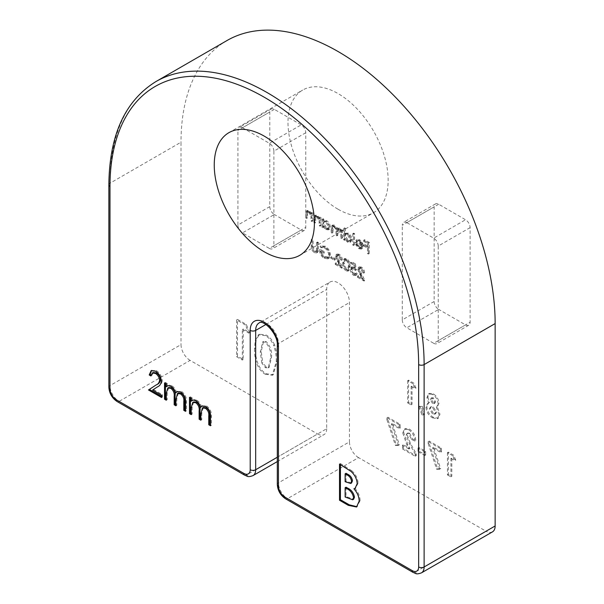 <?xml version="1.0" encoding="UTF-8"?>
<svg xmlns="http://www.w3.org/2000/svg" width="604" height="604" viewBox="0 0 604 604"><rect width="100%" height="100%" fill="white"/><g stroke="black" fill="none" stroke-linecap="round" stroke-linejoin="round"><path stroke-width="0.45" stroke-dasharray="3.02 2.27" d="M409.625 433.196L412.29 438.738L415.748 440.731C415.567 435.816 413.461 431.936 409.429 429.089L405.405 428.583L403.646 432.426L407.874 444.65L409.882 448.47L403.396 444.725L403.396 448.432L416.247 455.854L416.247 453.831L410.539 443.525L407.104 434.706L407.821 432.977L409.625 433.196L408.712 433.725L411.384 439.259L412.29 438.738M441.449 451.86L441.449 448.153L429.097 441.018L429.097 443.087L437.598 468.749L440.663 468.734L433.559 447.3L441.449 451.86L440.535 452.381L440.535 448.674L441.449 448.153M415.997 388.13L413.936 383.23L408.583 380.142L408.583 402.4L412.049 404.393L412.049 385.85L415.997 388.13L415.091 388.659L413.023 383.759L413.936 383.23M427.859 397.002L429.512 402.498L428.576 402.838L426.869 406.726C427.27 411.43 429.436 414.948 433.37 417.281L438.277 418.255L439.969 414.284L437.379 407.036L438.98 403.359C438.685 399.252 436.82 396.103 433.393 393.899L429.459 393.363L427.859 397.002L426.945 397.53L428.598 403.027L429.512 402.498M325.292 246.221L320.966 245.903L321.706 247.142L325.322 247.376C327.874 249.067 329.301 251.445 329.61 254.511L328.433 257.04L325.043 256.632C322.997 255.409 321.721 253.529 321.215 250.992L324.423 252.849L324.423 251.709L320.346 249.354C320.482 252.993 322.068 255.809 325.118 257.817L329.293 258.127L330.479 255.054C330.177 251.256 328.448 248.312 325.292 246.221L324.386 246.749L320.052 246.432L320.966 245.903M320.052 246.432L320.799 247.67L324.416 247.904C326.96 249.588 328.387 251.966 328.704 255.039L327.527 257.568L324.137 257.161C322.083 255.937 320.807 254.058 320.301 251.521L323.517 253.378L323.517 252.238L319.441 249.882C319.569 253.514 321.162 256.338 324.212 258.346L328.07 258.859L329.293 258.127L328.387 258.648L329.565 255.583L330.479 255.054M339.237 255.409L341.471 259.267L342.34 259.765C342.181 257.417 341.132 255.575 339.199 254.246L337.16 253.974L336.285 255.869L340.648 265.352L336.164 262.763L336.164 263.903L342.71 267.685L337.153 256.458L337.712 255.243L339.237 255.409L338.331 255.937L340.565 259.796L341.471 259.267M355.431 263.903L351.483 261.623L351.483 262.763L354.759 264.658L355.28 267.882L354.14 267.013L352.004 266.757L351.113 268.901C351.264 271.415 352.381 273.37 354.473 274.76L356.511 274.994L357.409 273.318L356.549 272.819L356.005 273.771L354.42 273.589L351.973 269.361L352.547 267.98L354.299 268.244L356.42 270.041L355.431 263.903L354.525 264.431L350.569 262.151L351.483 261.623M312.812 220.936L312.812 212.804L311.943 212.306L311.943 213.771L309.271 210.615L307.428 210.396L306.636 213.22L306.636 217.372L307.496 217.87L307.602 212.253L308.07 211.476L309.422 211.702L311.815 215.243L311.943 220.437L312.812 220.936L311.898 221.464L311.898 213.333L312.812 212.804M323.804 219.154L322.944 218.656L322.944 226.787L323.804 227.285L323.804 225.881L326.681 229.09L329.286 229.346L330.358 226.976C330.124 224.28 328.893 222.174 326.658 220.656L323.804 220.656L323.804 219.154L322.898 219.682L322.03 219.184L322.944 218.656M322.03 219.184L322.03 227.315L322.898 227.814L322.898 226.402L325.775 229.618L328.38 229.875L329.444 227.504C329.21 224.801 327.98 222.695 325.745 221.185L322.898 221.185L324.212 220.339L322.898 221.185L322.898 219.682M345.428 228.357L344.559 227.859L344.559 239.267L345.428 239.765L345.428 238.361L348.304 241.57L350.909 241.827L351.973 239.463C351.747 236.76 350.509 234.654 348.274 233.136L345.428 233.212L345.428 228.357L344.514 228.878L343.653 228.38L344.559 227.859M343.653 228.38L343.653 239.796L344.514 240.294L344.514 238.89L347.391 242.098L349.995 242.355L351.067 239.984C350.833 237.289 349.603 235.183 347.368 233.665L344.514 233.733L345.865 232.872L344.514 233.733L344.514 228.878M359.909 247.27L357.311 244.061L356.549 244.084L359.795 248.206L362.211 248.554L363.344 246.07L362.528 242.883L359.78 239.78L356.941 239.743L356.179 242.121L362.476 245.76L361.721 247.474L359.909 247.27L358.995 247.799L356.405 244.59L357.311 244.061M356.405 244.59L355.635 244.612L358.889 248.735L361.305 249.082L362.43 246.591L361.622 243.412L358.867 240.301L356.375 240.007L357.289 239.486L356.028 240.271L355.265 242.649L356.179 242.121M249.769 332.608L246.349 324.507L237.508 319.403L237.508 356.201L243.231 359.501L243.231 328.833L249.769 332.608L248.856 333.136L245.443 325.027L246.349 324.507M301.2 230.003L269.331 248.403L242.468 232.895L274.337 214.496A6.44 3.715 60 0 1 269.784 206.613L269.784 111.989A6.44 3.715 60 0 1 271.12 109.037A6.44 3.715 60 0 1 274.337 109.362L301.2 124.869A6.44 3.715 60 0 1 305.752 132.752L305.752 227.376A6.44 3.715 60 0 1 304.416 230.328A6.44 3.715 60 0 1 301.2 230.003L274.337 214.496M269.331 248.403A6.44 3.715 -120 0 0 272.547 248.72A6.44 3.715 -120 0 0 273.884 245.775L305.752 227.376M305.752 132.752L273.884 151.151L273.884 245.775M273.884 151.151A6.44 3.715 -120 0 0 269.331 143.269L301.2 124.869M274.337 109.362L242.468 127.761L269.331 143.269M242.468 127.761A6.44 3.715 -120 0 0 239.252 127.436A6.44 3.715 -120 0 0 237.916 130.388L269.784 111.989M269.784 206.613L237.916 225.013L237.916 130.388M237.916 225.013A6.44 3.715 -120 0 0 242.468 232.895M338.074 209.241A70.819 40.891 -120 0 0 373.483 212.744A70.819 40.891 -120 0 0 373.491 130.97A70.819 40.891 -120 0 0 302.664 90.079A70.819 40.891 -120 0 0 291.808 146.832A70.819 40.891 -120 0 0 338.074 209.241M492.471 531.867A12.88 7.437 60 0 1 486.039 531.226L415.016 572.23L287.542 498.632L358.565 457.628L486.039 531.226M358.565 457.628A12.88 7.437 60 0 1 349.459 441.856L278.436 482.86L278.436 343.555A16.097 9.294 -120 0 0 271.407 327.353A16.097 9.294 -120 0 0 259.01 323.042L330.026 282.038A16.097 9.294 60 0 1 342.43 286.349A16.097 9.294 60 0 1 349.459 302.551L349.459 441.856M277.304 457.228L326.696 428.719L326.696 289.407A16.097 9.294 60 0 1 330.026 282.038M326.696 428.719A12.88 7.437 60 0 1 324.031 434.608A12.88 7.437 60 0 1 317.591 433.974L246.568 474.978L119.094 401.381L190.117 360.377L317.591 433.974M190.117 360.377A12.88 7.437 60 0 1 181.011 344.605L109.988 385.609L109.988 183.216L181.011 142.212L181.011 344.605M227.013 40.528A222.121 128.244 -120 0 0 181.011 142.212M465.548 324.892L433.68 343.291L406.824 327.783L438.693 309.384A6.44 3.715 60 0 1 434.14 301.502L434.14 206.878A6.44 3.715 60 0 1 435.469 203.926A6.44 3.715 60 0 1 438.693 204.243L465.548 219.75A6.44 3.715 60 0 1 470.101 227.64L470.101 322.264A6.44 3.715 60 0 1 468.772 325.209A6.44 3.715 60 0 1 465.548 324.892L438.693 309.384M433.68 343.291A6.44 3.715 -120 0 0 436.903 343.608A6.44 3.715 -120 0 0 438.232 340.664L470.101 322.264M470.101 227.64L438.232 246.039L438.232 340.664M438.232 246.039A6.44 3.715 -120 0 0 433.68 238.15L465.548 219.75M438.693 204.243L406.824 222.642L433.68 238.15M406.824 222.642A6.44 3.715 -120 0 0 403.6 222.325A6.44 3.715 -120 0 0 402.272 225.269L434.14 206.878M434.14 301.502L402.272 319.901L402.272 225.269M402.272 319.901A6.44 3.715 -120 0 0 406.824 327.783M274.526 344.831C272.578 340.399 269.875 337.168 266.409 335.144L259.478 334.193L256.141 339.931L255.484 348.191C255.024 355.93 257.523 369.15 266.243 373.733L273.242 374.722L277.138 361.041C277.402 355.983 276.534 350.577 274.526 344.831L273.612 345.36C271.664 340.92 268.961 337.689 265.496 335.665L266.409 335.144M369.271 253.537L369.271 242.408L364.574 239.697L364.574 240.837L368.41 243.05L368.41 246.47L364.574 244.265L364.574 245.405L368.41 247.617L368.41 253.038L369.271 253.537L368.357 254.058L368.357 242.936L369.271 242.408M354.571 245.05L354.571 233.635L353.702 233.136L353.702 244.544L354.571 245.05L353.657 245.571L353.657 234.163L354.571 233.635M342.589 238.127L342.589 229.996L341.721 229.497L341.721 230.909L339.289 227.95L337.651 227.746L337.055 228.622L334.465 225.164L332.842 224.975L332.087 227.663L332.087 232.064L332.947 232.563L333.423 226.092L334.616 226.251C336.383 227.753 337.145 229.565 336.904 231.687L336.904 234.85L337.764 235.349L338.27 228.886L339.44 229.037L341.721 234.209L341.721 237.629L342.589 238.127L341.675 238.656L341.675 230.524L342.589 229.996M320.966 225.647L320.966 217.516L320.097 217.017L320.097 218.482L317.425 215.326L315.582 215.107L314.79 217.923L314.79 222.076L315.65 222.582L315.756 216.964L316.224 216.187L317.568 216.413L319.969 219.947L320.097 225.149L320.966 225.647L320.052 226.168L320.052 218.036L320.966 217.516M361.479 268.252L363.714 272.11L364.574 272.608C364.416 270.26 363.366 268.418 361.434 267.081L359.395 266.809L358.519 268.712L362.883 278.195L358.399 275.605L358.399 276.745L364.944 280.528L359.388 269.301L359.946 268.085L361.479 268.252L360.565 268.78L362.8 272.631L363.714 272.11M346.9 270.388L348.901 270.592L350.124 266.409C350.403 263.412 349.331 260.845 346.9 258.693L344.854 258.482L343.57 262.627C343.329 265.654 344.439 268.244 346.9 270.388L345.986 270.917L347.995 271.12L349.21 266.93L350.124 266.409M335.296 259.697L335.296 258.557L331.588 256.413L331.588 257.561L335.296 259.697L334.389 260.226L334.389 259.086L335.296 258.557M318.368 249.226L318.368 242.506L317.508 242.008L317.47 250.132L316.941 251.181L315.235 250.97L313.159 247.889L313.061 239.441L312.192 238.942L312.192 245.662C312.004 248.252 313.008 250.388 315.19 252.079L317.53 252.404L318.202 251.475L318.368 249.226L317.462 249.754L317.462 243.034L318.368 242.506M424.589 414.374L422.173 406.13L419.704 406.182L422.853 414.344L424.589 414.374L423.683 414.903L421.267 406.658L422.173 406.13M455.778 460.135L453.717 455.227L448.364 452.147L448.364 474.397L451.83 476.397L451.83 457.847L455.778 460.135L454.872 460.656L452.804 455.756L453.717 455.227M425.639 455.001L425.639 451.286L418.965 447.436L418.965 451.143L425.639 455.001L424.725 455.522L424.725 451.815L425.639 451.286M400.188 428.032L400.188 424.325L387.828 417.19L387.828 419.267L396.33 444.929L399.395 444.914L392.29 423.479L400.188 428.032L399.274 428.561L399.274 424.854L400.188 424.325M340.422 464.612L340.422 463.562L339.516 464.091M340.422 463.562L351.83 470.795L350.916 471.316M351.83 470.795C355.726 474.299 357.81 478.428 358.089 483.192L357.183 483.721M358.089 483.192L355.522 488.04M354.842 488.289C358.27 492.124 360.022 496.231 360.097 500.618L359.184 501.139M360.097 500.618L356.964 506.703M346.047 487.209L346.047 496.48L353.604 499.266M346.047 473.302L346.047 481.177L351.581 482.951M346.047 481.177L345.133 481.705M346.047 496.48L345.133 497.009M265.496 335.665L258.572 334.722L255.235 340.46L254.578 348.719L255.484 348.191M254.578 348.719C254.118 356.458 256.609 369.678 265.33 374.261L266.243 373.733M265.33 374.261L272.329 375.25L276.232 361.57L277.138 361.041M276.232 361.57C276.489 356.503 275.62 351.105 273.612 345.36M261.864 363.125L260.294 352.019L262.649 341.955L265.36 342.189C269.716 347.066 271.43 352.442 270.509 358.338L268.236 367.911L265.36 367.67L261.864 363.125L262.778 362.596L261.207 351.498L263.555 341.426L266.266 341.668C270.622 346.537 272.344 351.921 271.423 357.81L269.15 367.391L266.266 367.141L262.778 362.596M260.294 352.019L261.207 351.498M265.36 342.189L266.266 341.668M265.36 367.67L266.266 367.141M270.509 358.338L271.423 357.81M245.443 325.027L236.602 319.924L237.508 319.403M236.602 319.924L236.602 356.722L237.508 356.201M236.602 356.722L242.317 360.029L243.231 359.501M242.317 360.029L242.317 329.361L243.231 328.833M242.317 329.361L248.856 333.136M368.357 242.936L363.668 240.226L364.574 239.697M363.668 240.226L363.668 241.366L364.574 240.837M363.668 241.366L367.496 243.578L368.41 243.05M367.496 243.578L367.496 246.998L368.41 246.47M367.496 246.998L363.668 244.786L364.574 244.265M363.668 244.786L363.668 245.926L364.574 245.405M363.668 245.926L367.496 248.138L368.41 247.617M367.496 248.138L367.496 253.559L368.41 253.038M367.496 253.559L368.357 254.058M355.635 244.612L356.549 244.084M358.889 248.735L359.795 248.206M362.43 246.591L363.344 246.07M361.622 243.412L362.528 242.883M358.867 240.301L359.78 239.78M355.265 242.649L361.562 246.289L362.476 245.76M361.562 246.289L360.815 248.002L358.995 247.799M361.471 245.232L356.126 242.151L356.813 241.034L358.821 241.275L360.633 243.087L361.471 245.232L362.385 244.711L357.039 241.623L357.719 240.505L359.735 240.754L361.547 242.559L362.385 244.711M356.126 242.151L357.039 241.623M360.633 243.087L361.547 242.559M358.821 241.275L359.735 240.754M353.657 234.163L352.796 233.657L353.702 233.136M352.796 233.657L352.796 245.073L353.702 244.544M352.796 245.073L353.657 245.571M343.653 239.796L344.559 239.267M344.514 240.294L345.428 239.765M344.514 238.89L345.428 238.361M347.391 242.098L348.304 241.57M351.067 239.984L351.973 239.463M347.368 233.665L348.274 233.136M347.36 241.079L344.514 236.247L345.314 234.428L347.353 234.654L350.199 239.501L349.369 241.29L347.36 241.079L348.274 240.558L345.428 235.719L346.228 233.899L348.266 234.133L351.113 238.973L350.275 240.762L348.274 240.558M344.514 236.247L345.428 235.719M347.353 234.654L348.266 234.133M350.199 239.501L351.113 238.973M341.675 230.524L340.807 230.026L341.721 229.497M340.807 230.026L340.807 231.438L341.721 230.909M340.807 231.438L339.833 229.731L340.747 229.203M339.833 229.731L338.383 228.478L339.289 227.95M338.383 228.478L336.738 228.274L336.141 229.15L337.055 228.622M336.141 229.15L333.559 225.692L334.465 225.164M333.559 225.692L331.928 225.496L331.173 228.184L331.173 232.593L332.087 232.064M331.173 232.593L332.041 233.091L332.947 232.563M332.041 233.091L332.51 226.621L334.616 226.251M333.71 226.779C335.477 228.282 336.239 230.094 335.99 232.208L335.99 235.371L336.904 234.85M335.99 235.371L336.858 235.87L337.764 235.349M336.858 235.87L337.357 229.414L339.44 229.037M338.534 229.565L340.807 234.729L340.807 238.157L341.721 237.629M340.807 238.157L341.675 238.656M322.03 227.315L322.944 226.787M322.898 227.814L323.804 227.285M322.898 226.402L323.804 225.881M325.775 229.618L326.681 229.09M329.444 227.504L330.358 226.976M325.745 221.185L326.658 220.656M325.745 228.599L322.898 223.767L323.699 221.947L325.737 222.174L328.576 227.013L327.745 228.81L325.745 228.599L326.651 228.07L323.804 223.238L324.605 221.419L326.643 221.645L329.49 226.492L328.659 228.282L326.651 228.07M322.898 223.767L323.804 223.238M325.737 222.174L326.643 221.645M328.576 227.013L329.49 226.492M320.052 218.036L319.191 217.538L320.097 217.017M319.191 217.538L319.191 219.01L320.097 218.482M319.191 219.01L316.511 215.854L317.425 215.326M316.511 215.854L314.676 215.636L313.876 218.452L313.876 222.604L314.79 222.076M313.876 222.604L314.744 223.102L315.65 222.582M314.744 223.102L314.843 217.485L315.756 216.964M314.843 217.485L315.311 216.715L316.662 216.934L317.568 216.413M316.662 216.934L319.055 220.475L319.969 219.947M319.055 220.475L319.191 225.669L320.097 225.149M319.191 225.669L320.052 226.168M311.898 213.333L311.037 212.834L311.943 212.306M311.037 212.834L311.037 214.299L311.943 213.771M311.037 214.299L308.357 211.143L309.271 210.615M308.357 211.143L306.522 210.924L305.722 213.748L305.722 217.901L306.636 217.372M305.722 217.901L306.59 218.399L307.496 217.87M306.59 218.399L306.689 212.782L307.602 212.253M306.689 212.782L307.157 212.004L308.508 212.231L309.422 211.702M308.508 212.231L310.901 215.764L311.815 215.243M310.901 215.764L311.037 220.966L311.943 220.437M311.037 220.966L311.898 221.464M362.8 272.631L363.668 273.136L364.574 272.608M363.668 273.136C363.502 270.781 362.46 268.939 360.52 267.61L361.434 267.081M360.52 267.61L358.482 267.338L357.613 269.241L358.519 268.712M357.613 269.241L361.97 278.716L362.883 278.195M361.97 278.716L357.485 276.126L358.399 275.605M357.485 276.126L357.485 277.274L358.399 276.745M357.485 277.274L364.038 281.049L364.944 280.528M364.038 281.049L360.301 274.291L361.207 273.763M360.301 274.291L358.474 269.829L359.388 269.301M358.474 269.829L359.04 268.614L360.565 268.78M350.569 262.151L350.569 263.291L351.483 262.763M350.569 263.291L353.846 265.186L354.759 264.658M353.846 265.186L354.367 268.41L355.28 267.882M354.367 268.41L353.234 267.534L354.14 267.013M353.234 267.534L351.098 267.278L350.199 269.429L351.113 268.901M350.199 269.429C350.35 271.943 351.468 273.899 353.559 275.288L354.473 274.76M353.559 275.288L355.597 275.522L357.409 273.318M356.503 273.846L355.635 273.348L356.549 272.819M355.635 273.348L355.092 274.299L353.514 274.118L354.42 273.589M353.514 274.118L351.067 269.882L351.973 269.361M351.067 269.882L351.634 268.508L353.385 268.772L354.299 268.244M353.385 268.772L355.514 270.569L356.42 270.041M355.514 270.569L354.525 264.431M349.21 266.93C349.497 263.94 348.425 261.366 345.986 259.222L346.9 258.693M345.986 259.222L343.948 259.01L342.664 263.155L343.57 262.627M342.664 263.155C342.423 266.183 343.533 268.772 345.986 270.917M343.525 263.646L344.522 260.226L345.964 260.347C347.821 262.091 348.614 264.114 348.349 266.432L347.436 269.867L345.964 269.762L343.895 266.658L343.525 263.646L344.439 263.125L345.435 259.697L346.87 259.818C348.727 261.562 349.52 263.593 349.255 265.903L348.342 269.339L346.87 269.233L344.801 266.13L344.439 263.125M345.964 260.347L346.87 259.818M343.895 266.658L344.801 266.13M345.964 269.762L346.87 269.233M340.565 259.796L341.426 260.294L342.34 259.765M341.426 260.294C341.268 257.946 340.218 256.104 338.285 254.775L339.199 254.246M338.285 254.775L336.247 254.495L335.371 256.398L336.285 255.869M335.371 256.398L339.735 265.881L340.648 265.352M339.735 265.881L335.25 263.291L336.164 262.763M335.25 263.291L335.25 264.431L336.164 263.903M335.25 264.431L341.796 268.214L342.71 267.685M341.796 268.214L338.059 261.449L338.972 260.92M338.059 261.449L336.239 256.987L337.153 256.458M336.239 256.987L336.798 255.771L338.331 255.937M334.389 259.086L330.682 256.942L331.588 256.413M330.682 256.942L330.682 258.082L331.588 257.561M330.682 258.082L334.389 260.226M320.799 247.67L321.706 247.142M324.416 247.904L325.322 247.376M328.704 255.039L329.61 254.511M324.137 257.161L325.043 256.632M320.301 251.521L321.215 250.992M323.517 253.378L324.423 252.849M323.517 252.238L324.423 251.709M319.441 249.882L320.346 249.354M324.212 258.346L325.118 257.817M329.565 255.583C329.263 251.777 327.542 248.833 324.386 246.749M317.462 243.034L316.594 242.536L317.508 242.008M316.594 242.536L316.556 250.66L317.47 250.132M316.556 250.66L316.035 251.702L314.329 251.498L315.235 250.97M314.329 251.498L312.245 248.418L313.159 247.889M312.245 248.418L312.147 239.969L313.061 239.441M312.147 239.969L311.286 239.463L312.192 238.942M311.286 239.463L311.286 246.19C311.098 248.78 312.094 250.917 314.276 252.608L315.19 252.079M314.276 252.608L316.617 252.925L318.202 251.475M317.289 251.996L317.462 249.754M428.598 403.027L427.67 403.359L425.963 407.247L426.869 406.726M425.963 407.247C426.356 411.958 428.523 415.476 432.464 417.809L433.37 417.281M432.464 417.809L437.371 418.783L439.055 414.812L439.969 414.284M439.055 414.812L436.466 407.564L437.379 407.036M436.466 407.564L438.066 403.887L438.98 403.359M438.066 403.887C437.772 399.78 435.914 396.624 432.479 394.42L433.393 393.899M432.479 394.42L428.553 393.891L426.945 397.53M432.494 413.831L429.421 408.976L430.207 407.239L432.456 407.534L435.597 412.449L434.82 414.163L432.494 413.831L433.408 413.31L430.327 408.447L431.113 406.711L433.362 407.005L436.511 411.928L435.733 413.642L433.408 413.31M432.502 403.563L430.41 399.712L431.014 398.255L432.57 398.466L434.608 402.173L433.951 403.706L432.502 403.563L433.408 403.034L431.316 399.191L431.92 397.726L433.476 397.938L435.522 401.645L434.857 403.185L433.408 403.034M430.41 399.712L431.316 399.191M432.57 398.466L433.476 397.938M434.608 402.173L435.522 401.645M429.421 408.976L430.327 408.447M432.456 407.534L433.362 407.005M435.597 412.449L436.511 411.928M421.267 406.658L418.799 406.703L419.704 406.182M418.799 406.703L421.947 414.873L422.853 414.344M421.947 414.873L423.683 414.903M413.023 383.759L407.677 380.671L408.583 380.142M407.677 380.671L407.677 402.928L408.583 402.4M407.677 402.928L411.135 404.922L412.049 404.393M411.135 404.922L411.135 386.379L412.049 385.85M411.135 386.379L415.091 388.659M452.804 455.756L447.458 452.668L448.364 452.147M447.458 452.668L447.458 474.925L448.364 474.397M447.458 474.925L450.916 476.918L451.83 476.397M450.916 476.918L450.916 458.376L451.83 457.847M450.916 458.376L454.872 460.656M440.535 448.674L428.183 441.539L429.097 441.018M428.183 441.539L428.183 443.615L429.097 443.087M428.183 443.615L436.684 469.278L437.598 468.749M436.684 469.278L439.75 469.263L440.663 468.734M439.75 469.263L432.645 447.828L433.559 447.3M432.645 447.828L440.535 452.381M424.725 451.815L418.051 447.964L418.965 447.436M418.051 447.964L418.051 451.671L418.965 451.143M418.051 451.671L424.725 455.522M411.384 439.259L414.842 441.26L415.748 440.731M414.842 441.26C414.654 436.345 412.547 432.464 408.515 429.618L409.429 429.089M408.515 429.618L404.499 429.104L402.732 432.955L403.646 432.426M402.732 432.955L406.96 445.171L408.976 448.999L409.882 448.47M408.976 448.999L402.49 445.254L403.396 444.725M402.49 445.254L402.49 448.961L403.396 448.432M402.49 448.961L415.333 456.382L416.247 455.854M415.333 456.382L415.333 454.351L416.247 453.831M415.333 454.351L409.633 444.046L406.19 435.227L407.104 434.706M406.19 435.227L406.915 433.506L408.712 433.725M399.274 424.854L386.922 417.719L387.828 417.19M386.922 417.719L386.922 419.795L387.828 419.267M386.922 419.795L395.424 445.45L396.33 444.929M395.424 445.45L398.489 445.442L399.395 444.914M398.489 445.442L391.384 424.008L392.29 423.479M391.384 424.008L399.274 428.561M153.19 372.494L151.853 375.446L150.947 375.975M151.853 375.446L151.076 375.001M151.581 370.478L156.413 370.66L155.5 371.188M156.413 370.66C159.962 373.015 161.91 376.345 162.234 380.641L161.321 381.162M162.234 380.641C161.849 383.593 160.543 385.503 158.331 386.371L152.601 390.056M153.514 389.527L162.476 394.706L161.57 395.235M162.476 394.706L162.476 396.987L161.57 397.515M162.476 396.987L161.57 396.466M165.443 383.487L165.443 382.438L164.537 382.966M165.443 382.438L167.172 383.434L166.266 383.963M167.172 383.434L167.172 386.266M167.716 385.76L168.214 385.631M169.128 385.103L172.034 385.956L171.121 386.484M172.034 385.956C174.307 387.383 175.802 389.557 176.511 392.472M177.357 391.498L181.676 391.528L180.77 392.049M181.676 391.528C185.224 394.306 186.81 397.802 186.447 402.022L186.447 410.826L185.534 411.354M186.447 410.826L185.534 410.305M178.323 393.068L176.813 398.942L176.813 405.261L175.9 405.79M176.813 405.261L175.9 404.74M168.69 387.526L167.172 392.857L167.172 399.697L166.266 400.226M167.172 399.697L166.266 399.176M190.403 397.9L190.403 396.851L189.49 397.372M190.403 396.851L192.132 397.847L191.219 398.368M192.132 397.847L192.132 400.671M192.668 400.165L193.174 400.037M194.08 399.516L196.987 400.361L196.073 400.89M196.987 400.361C199.267 401.796 200.762 403.963 201.472 406.877M202.317 405.903L206.636 405.933L205.722 406.462M206.636 405.933C210.177 408.712 211.77 412.215 211.4 416.428L211.4 425.239L210.494 425.76M211.4 425.239L210.494 424.71M203.284 407.474L201.766 413.347L201.766 419.674L200.853 420.195M201.766 419.674L200.853 419.146M193.642 401.932L192.132 407.262L192.132 414.11L191.219 414.631M192.132 414.11L191.219 413.581M108.856 184.794A3.866 2.227 0 0 1 109.988 183.216A222.121 128.244 60 0 1 155.991 81.532M265.896 324.507L326.696 289.407M277.304 345.133A3.866 2.227 180 0 1 278.436 343.555L349.459 302.551M117.161 401.569A3.866 2.227 120 0 0 119.094 401.381A12.88 7.437 -120 0 1 109.988 385.609A3.866 2.227 0 0 0 108.856 387.187M253.008 475.612A12.88 7.437 -120 0 1 246.568 474.978A3.866 2.227 -60 0 1 244.635 475.167M421.456 572.864A12.88 7.437 -120 0 1 415.016 572.23A3.866 2.227 -60 0 1 413.083 572.418M285.609 498.829A3.866 2.227 120 0 0 287.542 498.632A12.88 7.437 -120 0 1 278.436 482.86A3.866 2.227 0 0 0 277.304 484.438M345.443 466.462L344.529 466.983M347.542 482.045L346.628 482.566M347.662 497.417L346.756 497.938M331.173 228.184L332.087 227.663M332.041 228.682L332.947 228.153M335.99 232.208L336.904 231.687M336.858 231.74L337.764 231.211M340.807 234.729L341.721 234.209M313.876 218.452L314.79 217.923M314.744 219.282L315.65 218.754M319.191 222.733L320.097 222.204M305.722 213.748L306.636 213.22M306.59 214.571L307.496 214.042M311.037 218.021L311.943 217.5M359.561 274.352L360.475 273.831M348.349 266.432L349.255 265.903M337.326 261.517L338.232 260.988M316.594 249.203L317.508 248.674M312.147 246.636L313.061 246.107M311.286 246.19L312.192 245.662M406.96 445.171L407.874 444.65M409.633 444.046L410.539 443.525M158.331 386.371L157.425 386.9M186.447 402.022L185.534 402.543M176.813 398.942L175.9 399.463M167.172 392.857L166.266 393.385M211.4 416.428L210.494 416.949M201.766 413.347L200.853 413.868M192.132 407.262L191.219 407.791M299.735 255.326L373.483 212.744M228.916 132.661L302.664 90.079M277.304 461.584L324.031 434.608M271.12 109.037L239.252 127.436M304.416 230.328L272.547 248.72M435.469 203.926L403.6 222.325M468.772 325.209L436.903 343.608M355.077 488.342L355.99 487.813M356.519 506.998L357.432 506.469M259.478 334.193L258.572 334.722M273.242 374.722L272.329 375.25M263.555 341.426L262.649 341.955M269.15 367.391L268.236 367.911M362.211 248.554L361.305 249.082M361.721 247.474L360.815 248.002M357.719 240.505L356.813 241.034M350.909 241.827L349.995 242.355M346.228 233.899L345.314 234.428M350.275 240.762L349.369 241.29M337.651 227.746L336.738 228.274M332.842 224.975L331.928 225.496M333.423 226.092L332.51 226.621M338.27 228.886L337.357 229.414M329.286 229.346L328.38 229.875M324.605 221.419L323.699 221.947M328.659 228.282L327.745 228.81M315.582 215.107L314.676 215.636M316.224 216.187L315.311 216.715M307.428 210.396L306.522 210.924M308.07 211.476L307.157 212.004M359.395 266.809L358.482 267.338M359.946 268.085L359.04 268.614M352.004 266.757L351.098 267.278M356.511 274.994L355.597 275.522M356.005 273.771L355.092 274.299M352.547 267.98L351.634 268.508M348.901 270.592L347.995 271.12M344.854 258.482L343.948 259.01M345.435 259.697L344.522 260.226M348.342 269.339L347.436 269.867M337.16 253.974L336.247 254.495M337.712 255.243L336.798 255.771M328.433 257.04L327.527 257.568M316.941 251.181L316.035 251.702M317.53 252.404L316.617 252.925M428.576 402.838L427.67 403.359M438.277 418.255L437.371 418.783M429.459 393.363L428.553 393.891M431.92 397.726L431.014 398.255M434.857 403.185L433.951 403.706M431.113 406.711L430.207 407.239M435.733 413.642L434.82 414.163M405.405 428.583L404.499 429.104M407.821 432.977L406.915 433.506M151.113 370.697L152.027 370.177M167.27 385.971L168.184 385.443M176.889 391.717L177.803 391.188M192.223 400.376L193.137 399.848M201.849 406.122L202.755 405.594"/><path stroke-width="0.91" d="M264.326 251.823A70.819 40.891 -120 0 0 299.735 255.326A70.819 40.891 -120 0 0 299.735 173.552A70.819 40.891 -120 0 0 228.916 132.661A70.819 40.891 -120 0 0 218.059 189.414A70.819 40.891 -120 0 0 264.326 251.823M359.184 501.139L356.519 506.998L348.319 505.337L339.516 500.248L339.516 464.091L350.916 471.316C354.812 474.827 356.904 478.957 357.183 483.721L355.077 488.342L353.929 488.81C357.357 492.645 359.108 496.76 359.184 501.139M159.592 380.346C159.29 377.349 157.893 375.039 155.409 373.415L152.284 373.023L150.947 375.975L149.211 374.978L151.113 370.697L155.5 371.188C159.056 373.544 160.996 376.866 161.321 381.162C160.936 384.121 159.637 386.031 157.425 386.9L152.601 390.056L161.57 395.235L161.57 397.515L148.471 389.957L155.945 385.058C157.916 384.37 159.131 382.8 159.592 380.346L160.505 379.818C160.196 376.828 158.807 374.518 156.323 372.894L155.409 373.415M166.266 400.226L164.537 399.229L164.537 382.966L166.266 383.963L166.266 386.786L168.214 385.631L171.121 386.484C173.401 387.911 174.896 390.086 175.605 393L176.889 391.717L180.77 392.049C184.311 394.835 185.904 398.33 185.534 402.543L185.534 411.354L183.805 410.358L183.805 401.539C184.197 398.466 183.088 395.914 180.468 393.876L177.417 393.589L175.9 399.463L175.9 405.79L174.171 404.793L174.171 396.518C174.647 393.295 173.529 390.554 170.819 388.304L167.776 388.047L166.266 393.385L166.266 400.226M191.219 414.631L189.49 413.634L189.49 397.372L191.219 398.368L191.219 401.199L193.174 400.037L196.073 400.89C198.354 402.317 199.849 404.491 200.558 407.406L201.849 406.122L205.722 406.462C209.271 409.24 210.856 412.736 210.494 416.949L210.494 425.76L208.765 424.763L208.765 415.945C209.158 412.879 208.04 410.32 205.42 408.281L202.37 408.002L200.853 413.868L200.853 420.195L199.124 419.199L199.124 410.931C199.607 407.7 198.489 404.959 195.772 402.717L192.736 402.46L191.219 407.791L191.219 414.631M418.655 364.582A218.263 126.017 -120 0 0 264.326 97.267A218.263 126.017 -120 0 0 109.988 186.372L109.988 388.765A9.015 5.202 60 0 0 116.361 399.803L243.835 473.4A9.015 5.202 60 0 0 250.207 469.723L250.207 330.411A19.962 11.521 60 0 1 264.326 322.264A19.962 11.521 60 0 1 278.436 346.711L278.436 486.016A9.015 5.202 60 0 0 284.809 497.054L412.283 570.652A9.015 5.202 60 0 0 418.655 566.975L418.655 364.582A3.866 2.227 180 0 0 424.121 364.582L424.121 566.975L495.144 525.971L495.144 323.578A222.121 128.244 -120 0 0 398.179 100.037A222.121 128.244 -120 0 0 227.013 40.528L155.991 81.532A222.121 128.244 60 0 1 327.164 141.042A222.121 128.244 60 0 1 424.121 364.582L495.144 323.578M495.144 525.971A12.88 7.437 60 0 1 492.471 531.867L421.456 572.864A12.88 7.437 -120 0 0 424.121 566.975A3.866 2.227 0 0 1 418.655 566.975M356.964 506.703L349.233 504.808L348.319 505.337M349.233 504.808L340.422 499.727L339.516 500.248M340.422 499.727L340.422 464.612M355.522 488.04L353.929 488.81M352.691 499.787L353.604 499.266L354.48 497.115C353.582 492.728 351.218 489.678 347.391 487.979L346.047 487.209L345.133 487.73L345.133 497.009L352.691 499.787L353.567 497.643C352.668 493.249 350.305 490.206 346.477 488.508L345.133 487.73M350.667 483.479L351.581 482.951L352.472 480.814C351.989 477.772 350.433 475.605 347.806 474.314L346.047 473.302L345.133 473.823L345.133 481.705L350.667 483.479L351.558 481.343C351.075 478.293 349.527 476.126 346.9 474.842L345.133 473.823M352.472 480.814L351.558 481.343M347.391 487.979L346.477 488.508M354.48 497.115L353.567 497.643M156.323 372.894L153.19 372.494L152.284 373.023M151.076 375.001L150.124 374.45L149.211 374.978M150.124 374.45L151.581 370.478M161.57 396.466L149.384 389.429L148.471 389.957M149.384 389.429L155.945 385.058M156.859 384.537C158.822 383.85 160.037 382.272 160.505 379.818M166.266 399.176L165.443 398.7L164.537 399.229M165.443 398.7L165.443 383.487M167.716 385.76L166.266 386.786M177.357 391.498L175.605 393M185.534 410.305L184.718 409.829L183.805 410.358M184.718 409.829L184.718 401.011C185.111 397.945 184.001 395.386 181.381 393.347L180.468 393.876M181.381 393.347L178.323 393.068L177.417 393.589M175.9 404.74L175.077 404.265L174.171 404.793M175.077 404.265L175.077 395.998C175.56 392.766 174.443 390.025 171.732 387.783L170.819 388.304M171.732 387.783L168.69 387.526L167.776 388.047M191.219 413.581L190.403 413.113L189.49 413.634M190.403 413.113L190.403 397.9M192.668 400.165L191.219 401.199M202.317 405.903L200.558 407.406M210.494 424.71L209.671 424.234L208.765 424.763M209.671 424.234L209.671 415.416C210.064 412.351 208.954 409.799 206.334 407.76L205.42 408.281M206.334 407.76L203.284 407.474L202.37 408.002M200.853 419.146L200.037 418.67L199.124 419.199M200.037 418.67L200.037 410.403C200.513 407.179 199.396 404.438 196.685 402.189L195.772 402.717M196.685 402.189L193.642 401.932L192.736 402.46M278.436 346.711A3.866 2.227 180 0 1 277.304 345.133C278.127 333.831 262.763 318.708 259.01 323.042A16.097 9.294 -120 0 0 255.673 330.411L255.673 469.723L277.304 457.228M250.207 330.411A3.866 2.227 0 0 0 255.673 330.411L265.896 324.507M109.988 186.372A3.866 2.227 0 0 1 108.856 184.794L108.856 387.187A3.866 2.227 0 0 0 109.988 388.765M116.361 399.803A3.866 2.227 120 0 0 117.161 401.569L244.635 475.167A3.866 2.227 -60 0 1 243.835 473.4M250.207 469.723A3.866 2.227 0 0 0 255.673 469.723A12.88 7.437 -120 0 1 253.008 475.612L277.304 461.584M284.809 497.054A3.866 2.227 120 0 0 285.609 498.829L413.083 572.418A3.866 2.227 -60 0 1 412.283 570.652M285.609 498.829C280.498 495.386 277.727 490.591 277.304 484.438A3.866 2.227 0 0 0 278.436 486.016M347.806 474.314L346.9 474.842M184.718 401.011L183.805 401.539M175.077 395.998L174.171 396.518M209.671 415.416L208.765 415.945M200.037 410.403L199.124 410.931M108.856 184.794C109.377 135.054 125.088 100.634 155.991 81.532M277.304 484.438L277.304 345.133M108.856 387.187C109.279 393.34 112.05 398.134 117.161 401.569M244.635 475.167C247.489 476.043 247.3 477.651 253.008 475.612M413.083 572.418C415.937 573.294 415.748 574.902 421.456 572.864"/></g></svg>
